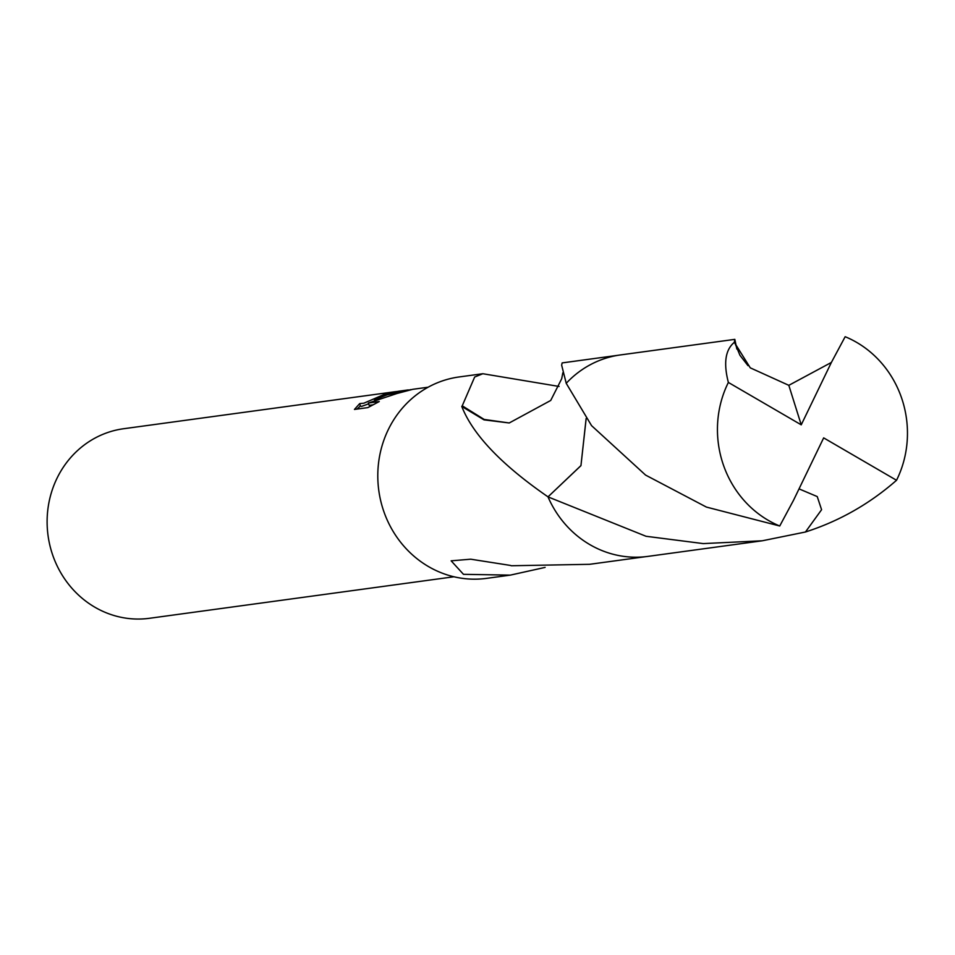 <?xml version="1.0" encoding="UTF-8"?>
<svg xmlns="http://www.w3.org/2000/svg" width="955" height="955" viewBox="0 0 955 955"><rect width="100%" height="100%" fill="white"/><g stroke="black" fill="none" stroke-linecap="round" stroke-linejoin="round"><path stroke-width="1.43" d="M408.298 389.915L398.247 391.287L385.45 395.072L374.479 399.858L387.05 394.857L411.056 389.58M354.46 409.432L359.701 403.595L363.831 403.213L387.252 393.102A95.655 89.304 -97.8 0 1 394.343 391.825L123.613 428.735A95.655 89.304 82.2 0 0 105.79 433.2A95.655 89.304 82.2 0 0 49.851 545.257A95.655 89.304 82.2 0 0 149.458 618.291L453.947 576.772M428.103 387.217L412.811 389.306L397.005 393.496L368.367 403.034L379.231 401.554L367.854 407.606L354.448 409.432M586.131 418.529L580.95 465.586L548.003 496.863A101.648 94.891 82.2 0 0 548.015 496.863L548.003 496.851C501.602 464.81 472.856 434.68 461.778 406.46A101.636 94.879 -97.8 0 1 462.244 405.815L474.671 377.01L482.836 373.727L559.069 386.453M618.363 355.248L562.149 362.912L561.647 365.144L566.231 383.325A101.648 94.891 82.2 0 0 566.22 383.337L566.231 383.349M482.836 373.727L459.069 376.962A101.636 94.879 82.2 0 0 440.136 381.714A101.636 94.879 82.2 0 0 380.699 500.766A101.636 94.879 82.2 0 0 486.525 578.372L510.304 575.125L463.473 574.325L451.142 560.824L470.755 559.2L510.376 565.42A101.636 94.879 82.2 0 0 511.379 565.754L589.617 564.31L645.819 556.646M545.114 567.401L510.304 575.125M360.405 405.947L357.039 409.086M394.343 391.825A95.655 89.304 -97.8 0 1 396.659 391.538L397.471 391.431M374.802 400.825L374.479 399.858M368.642 403.846L361.587 406.388L360.477 406.138L359.689 403.846M373.119 404.801L369.155 405.338L368.367 403.034M509.254 422.958L550.713 400.467L561.695 378.753L562.829 372.808M462.244 405.815L484.185 419.448L509.206 422.97L484.006 419.854L461.778 406.46M734.825 339.359L620.416 354.938A101.66 94.903 82.2 0 0 566.22 383.313L591.563 425.644L645.58 475.089L706.413 507.081L779.734 526.002L793.533 500.265L823.664 437.879L896.53 480.281A101.636 94.879 82.2 0 0 901.675 398.223A101.636 94.879 82.2 0 0 845.163 336.709L831.375 362.446L788.818 385.331L750.272 367.842L734.311 342.32L734.825 339.359L736.842 349.029M831.375 362.446L801.233 424.832L728.367 382.442A101.636 94.879 82.2 0 0 723.233 464.5A101.636 94.879 82.2 0 0 779.734 526.002M728.367 382.442C723.365 363.115 725.346 349.745 734.335 342.332M799.037 488.876L817.241 496.576L821.587 509.707L805.447 532.007L762.305 540.781L703.25 543.598L646.046 536.28L548.003 496.875L580.95 465.646L586.155 418.577M548.003 496.875A101.66 94.903 82.2 0 0 647.872 556.395L762.305 540.781M896.53 480.281C869.492 503.965 839.123 521.203 805.435 531.995M801.233 424.832L788.818 385.331M388.303 393.042L388.601 393.926M748.004 365.67L739.958 355.308L735.398 344.289"/></g></svg>
